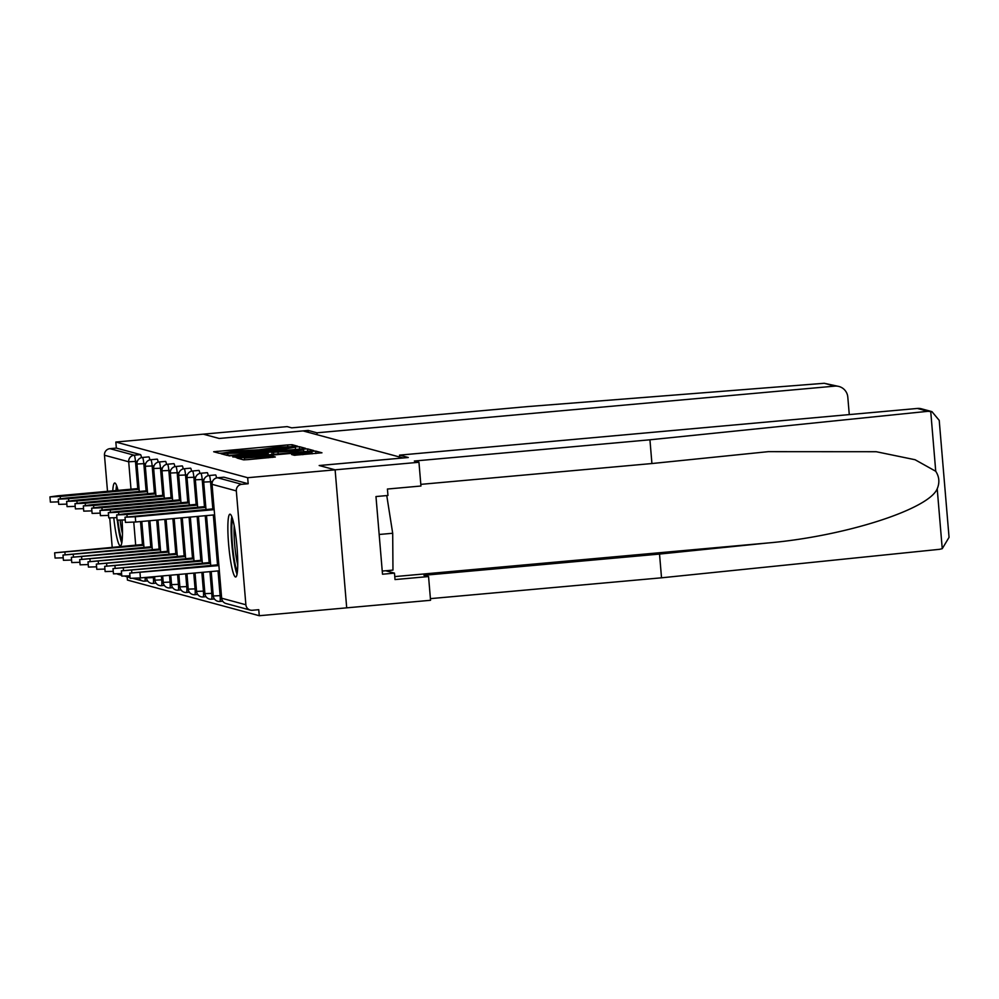 <?xml version="1.0" encoding="UTF-8"?>
<svg xmlns="http://www.w3.org/2000/svg" width="999" height="999" viewBox="0 0 999 999"><rect width="100%" height="100%" fill="white"/><g stroke="black" fill="none" stroke-linecap="round" stroke-linejoin="round"><path stroke-width="1.5" d="M295.292 446.553L297.69 446.228L292.095 444.705L287.65 444.917L213.674 451.748L219.293 453.284L222.402 453.134L234.915 450.999L258.841 449.85L277.235 447.19L295.292 446.553M230.17 514.21A31.531 4.058 -95.2 0 0 229.97 514.185A31.531 4.058 -95.2 0 0 228.696 545.204A31.531 4.058 -95.2 0 0 235.439 576.972A31.531 4.058 -95.2 0 0 235.639 576.997A31.531 4.058 -95.2 0 0 236.913 545.978A31.531 4.058 -95.2 0 0 230.17 514.21M118.032 490.372A31.531 4.058 -95.2 0 0 114.91 483.029A31.531 4.058 -95.2 0 0 114.71 483.004A31.531 4.058 -95.2 0 0 112.762 490.846M113.799 517.869A31.531 4.058 -95.2 0 0 120.18 545.804A31.531 4.058 -95.2 0 0 120.367 545.816A31.531 4.058 -95.2 0 0 122.053 520.129M294.293 455.269L321.965 452.797L315.734 451.098L311.288 451.311L237.312 458.141L243.544 459.84L247.989 459.627L275.324 457.005L272.64 456.256L244.355 458.054L253.534 456.78L299.975 452.597L311.95 452.085L291.608 454.533L294.293 455.269M849.275 414.597L847.801 397.115A12.125 12.013 105.1 0 0 834.814 386.126L824.262 383.279L527.285 406.618L291.72 427.847L287.125 426.61L203.272 434.165L219.206 438.474L303.059 430.919L403.034 457.954L319.18 465.522L335.115 469.83L247.677 477.709L115.834 442.045L116.346 448.089L109.952 448.663L134.178 455.207L140.559 454.632L116.346 448.089M308.354 432.355L308.192 430.432L219.156 438.461L203.272 434.165L115.834 442.045M302.21 448.851L305.607 448.364L299.413 446.69L294.967 446.89L220.991 453.733L227.223 455.419L231.668 455.219L302.21 448.851M307.58 448.888L313.798 450.586L310.377 451.061L239.822 457.417L232.73 456.918L264.735 453.846L268.169 453.371L266.371 452.872L229.008 455.894L303.134 449.1L307.58 448.888L307.779 451.298M112.2 547.252L109.74 518.019M107.505 491.321L104.47 455.232A6.069 6.006 -74.9 0 1 109.952 448.663M121.741 575.312L118.444 574.425A6.069 6.006 -74.9 0 1 117.095 573.876M127.148 576.773L127.422 580.069L259.265 615.721L346.703 607.842L335.115 469.83L346.703 607.842L430.557 600.287L428.559 576.548L423.963 575.299L659.527 554.07L767.532 543.006C844.355 536.388 928.77 509.428 937.212 488.798C939.797 482.629 939.31 476.798 935.738 471.278L915.059 459.727L876.248 451.723L768.293 451.66L651.922 463.536L420.816 484.365M247.677 477.709L248.177 483.741L241.795 484.315A6.069 6.006 105.1 0 0 236.313 490.896L245.879 604.77A6.069 6.006 105.1 0 0 252.372 610.264L258.753 609.69L259.265 615.721M215.547 474.95A6.069 0.774 84.8 0 1 215.584 474.937A6.069 0.774 84.8 0 1 215.622 474.937A6.069 0.774 84.8 0 1 216.533 477.947M236.313 490.896L212.088 484.34A6.069 6.006 105.1 0 1 217.57 477.772A6.069 0.774 -95.2 0 0 217.532 477.759L223.926 477.185A6.069 0.774 84.8 0 1 223.926 477.185A6.069 0.774 84.8 0 1 223.963 477.197L217.57 477.772L241.795 484.315M248.177 483.741L223.963 477.197M140.559 454.632A6.069 0.774 84.8 0 1 141.471 457.642M198.863 470.429A6.069 0.774 84.8 0 1 198.901 470.417A6.069 0.774 84.8 0 1 198.938 470.429A6.069 0.774 84.8 0 1 199.862 473.426M182.193 465.921A6.069 0.774 84.8 0 1 182.23 465.909A6.069 0.774 84.8 0 1 182.268 465.909A6.069 0.774 84.8 0 1 183.179 468.918M162.4 468.056L160.502 468.231A6.069 0.774 84.8 0 0 159.191 461.975A6.069 0.774 -95.2 0 0 159.153 461.975L165.547 461.401A6.069 0.774 84.8 0 1 165.547 461.401A6.069 0.774 84.8 0 1 165.584 461.401A6.069 0.774 84.8 0 1 166.496 464.41M148.826 456.893A6.069 0.774 84.8 0 1 148.863 456.88A6.069 0.774 84.8 0 1 148.901 456.893A6.069 0.774 84.8 0 1 149.813 459.89M157.168 459.153A6.069 0.774 84.8 0 1 157.205 459.14A6.069 0.774 84.8 0 1 157.243 459.14A6.069 0.774 84.8 0 1 158.154 462.15M173.851 463.661A6.069 0.774 84.8 0 1 173.888 463.648A6.069 0.774 84.8 0 1 173.926 463.661A6.069 0.774 84.8 0 1 174.837 466.658M187.412 474.825L185.527 475A6.069 0.774 84.8 0 0 184.216 468.743A6.069 0.774 -95.2 0 0 184.178 468.743L190.559 468.169A6.069 0.774 84.8 0 1 190.559 468.169A6.069 0.774 84.8 0 1 190.597 468.169A6.069 0.774 84.8 0 1 191.521 471.178M207.205 472.689A6.069 0.774 84.8 0 1 207.243 472.677A6.069 0.774 84.8 0 1 207.28 472.677A6.069 0.774 84.8 0 1 208.204 475.686M294.505 447.34L227.073 453.396L242.083 452.947L284.403 449.125L294.505 447.34M294.43 451.161L303.596 449.9L291.621 450.412L271.828 452.36L294.43 451.161L294.53 452.485M63.212 557.792L55.082 558.054L54.645 552.822L143.806 545.267M143.731 544.405L54.645 552.822M139.036 488.474L57.805 495.804L49.95 496.89L60.215 496.453L60.402 498.688M58.516 501.86L50.387 502.122L49.95 496.89M139.111 489.335L60.215 496.453M122.14 540.359A27.285 3.509 84.8 0 1 120.904 537.162A27.285 3.509 84.8 0 1 117.845 520.267M116.908 490.472A27.285 3.509 84.8 0 1 117.42 488.074M120.13 520.229A25.262 3.247 -95.2 0 0 122.465 533.716M117.308 520.242A31.331 4.033 -95.2 0 0 120.929 540.571A31.331 4.033 -95.2 0 0 121.766 543.006M116.583 485.526A31.331 4.033 -95.2 0 0 115.996 490.559M237.4 571.528A27.285 3.509 84.8 0 1 232.767 548.326A27.285 3.509 84.8 0 1 232.218 521.291A27.285 3.509 84.8 0 1 232.692 519.243M234.203 525.724A25.262 3.247 -95.2 0 0 237.725 564.897M231.843 516.708A31.331 4.033 -95.2 0 0 231.656 517.732A31.331 4.033 -95.2 0 0 232.093 546.84A31.331 4.033 -95.2 0 0 237.025 574.175M382.242 571.066L392.969 570.104L392.694 533.266L386.763 495.579M379.158 534.477L392.694 533.266M824.262 383.279L838.985 386.488M317.12 434.727L316.958 432.804L834.814 386.126M308.192 430.432L316.958 432.804M659.527 554.07L661.525 577.809L939.497 549.325L942.244 548.688L949.05 537.35L939.222 420.367L931.942 411.638L927.909 411.313L649.937 439.797L651.922 463.536M661.525 577.809L430.419 598.638M649.937 439.797L414.36 461.026L418.956 462.275L335.115 469.83L319.23 465.534L408.279 457.505L399.5 455.132L917.357 408.454A12.125 12.013 -74.9 0 1 921.54 408.828L931.942 411.638M399.5 455.132L399.662 457.055M418.956 462.275L420.954 486.014L387.412 489.035L387.962 495.467L375.974 496.553L382.505 574.213L394.48 573.126L385.701 570.754M394.48 573.126L395.017 579.57L428.559 576.548M71.553 560.052L63.424 560.302L62.987 555.069L152.148 547.527M152.073 546.665L62.987 555.069M79.895 562.3L71.766 562.562L71.329 557.33L160.477 549.787M160.414 548.926L71.329 557.33M88.237 564.56L80.107 564.822L79.67 559.59L168.819 552.035M168.756 551.173L79.67 559.59M96.578 566.82L88.449 567.07L88.012 561.838L177.16 554.295M177.085 553.434L88.012 561.838M104.92 569.068L96.791 569.33L96.354 564.098L185.502 556.555M185.427 555.694L96.354 564.098M147.377 490.734L66.146 498.051L58.292 499.138L68.556 498.701L68.744 500.949M66.858 504.12L58.729 504.37L58.292 499.138M147.44 491.595L68.556 498.701M155.719 492.994L74.488 500.312L66.633 501.398L76.898 500.961L77.085 503.196M75.2 506.368L67.07 506.63L66.633 501.398M155.782 493.856L76.898 500.961M164.048 495.242L82.83 502.572L74.975 503.658L85.24 503.221L85.427 505.457M83.541 508.628L75.412 508.891L74.975 503.658M164.123 496.103L85.24 503.221M172.39 497.502L91.171 504.82L83.317 505.906L93.581 505.469L93.769 507.717M91.883 510.889L83.754 511.138L83.317 505.906M172.465 498.364L93.581 505.469M180.732 499.762L99.513 507.08L91.646 508.166L101.923 507.729L102.11 509.965M100.225 513.136L92.095 513.399L91.646 508.166M180.807 500.624L101.923 507.729M113.262 571.328L105.132 571.578L104.683 566.358L193.843 558.803M193.769 557.942L104.683 566.358M189.073 502.01L107.855 509.34L99.987 510.427L110.252 509.989L110.439 512.225M108.554 515.397L100.424 515.659L99.987 510.427M189.148 502.872L110.252 509.989M121.591 573.588L113.461 573.838L113.024 568.606L202.185 561.063M202.11 560.202L113.024 568.606M197.415 504.27L116.196 511.588L108.329 512.674L118.594 512.237L118.781 514.473M116.895 517.657L108.766 517.907L108.329 512.674M197.49 505.132L118.594 512.237M129.932 575.836L121.803 576.098L121.366 570.866L210.527 563.324M210.452 562.462L121.366 570.866M205.757 506.53L124.538 513.848L116.671 514.935L126.935 514.497L127.123 516.733M125.237 519.905L117.108 520.167L116.671 514.935M205.831 507.392L126.935 514.497M139.972 572.689L140.409 577.922L130.145 578.346L129.708 573.126L218.868 565.571M218.793 564.71L129.708 573.126M140.409 577.922L219.305 570.804M214.098 508.778L125.012 517.195L135.277 516.758L135.714 521.99L125.449 522.415L125.012 517.195M214.61 514.872L135.714 521.99M214.161 509.64L135.277 516.758M135.689 545.129L133.766 522.152M130.994 489.198L128.696 461.788L104.47 455.232M133.204 578.421L142.657 580.968A6.069 6.006 -74.9 0 0 144.755 581.156A6.069 0.774 -95.2 0 0 144.793 581.156L147.652 580.906L144.818 581.143A6.069 0.774 -95.2 0 0 145.167 577.484M144.793 581.156A6.069 6.069 0 0 1 142.657 580.968A6.069 6.006 -74.9 0 1 138.961 578.046M137.375 461.288L128.696 461.788A6.069 6.006 -74.9 0 1 134.178 455.207A6.069 0.774 84.8 0 1 135.477 461.463L137.762 488.598M217.532 477.759A6.069 6.069 0 0 0 212.038 484.315L221.653 598.214L245.879 604.77M212.038 484.315L221.653 598.214A6.069 6.006 105.1 0 0 226.061 603.533L250.274 610.077M140.522 521.553L142.457 544.53M148.863 456.88L142.47 457.467A6.069 0.774 -95.2 0 0 142.47 457.467A6.069 0.774 84.8 0 1 143.819 463.723L146.104 490.846M145.717 463.548L136.975 464.011L139.286 491.458M153.309 576.748L153.384 577.597L146.591 577.847M148.614 520.816L150.799 546.778M155.994 583.154L153.122 583.416A6.069 0.774 -95.2 0 0 153.122 583.416A6.069 0.774 -95.2 0 0 153.384 577.597L154.658 577.472M154.058 465.809L152.16 465.971L154.445 493.106M156.706 520.092L159.141 549.038M161.401 576.023L161.726 579.845L162.999 579.732M159.153 461.975A6.069 6.069 0 0 0 153.659 468.519L160.502 468.231L162.787 495.367M164.798 519.368L167.482 551.298M169.493 575.299L170.067 582.105L171.341 581.992M170.729 470.317L168.843 470.492L171.116 497.614M172.889 518.631L175.812 553.546M177.585 574.562L178.409 584.365L179.683 584.24M179.071 472.577L177.185 472.739L179.458 499.875M180.981 517.907L184.153 555.806M185.677 573.838L186.751 586.613L188.012 586.5M184.178 468.743A6.069 6.069 0 0 0 178.684 475.287L185.527 475L187.8 502.135M189.061 517.182L192.495 558.054M193.756 573.101L195.08 588.873L196.353 588.761M195.754 477.085L193.868 477.26L196.141 504.383M197.153 516.446L200.836 560.314M201.848 572.377L203.421 591.133L204.695 591.008M204.096 479.345L202.198 479.508L204.483 506.643M205.245 515.721L209.178 562.574M209.94 571.653L211.763 593.381L213.037 593.269M212.437 481.593L210.539 481.768L212.824 508.891M213.336 514.985L217.52 564.822M218.032 570.916L220.105 595.641L221.378 595.529M145.317 466.271L152.16 465.971A6.069 0.774 84.8 0 0 150.849 459.727A6.069 0.774 -95.2 0 0 150.812 459.715A6.069 6.069 0 0 0 145.317 466.271L147.627 493.718M154.583 576.635L154.932 580.094M161.426 585.664A6.069 0.774 -95.2 0 0 161.463 585.676A6.069 0.774 -95.2 0 0 161.726 579.845L154.932 580.169A6.069 6.069 0 0 0 161.463 585.676L164.335 585.414M169.768 587.924A6.069 0.774 -95.2 0 0 169.805 587.924A6.069 0.774 -95.2 0 0 170.067 582.105L163.262 582.355M173.888 463.648L167.495 464.235A6.069 0.774 -95.2 0 0 167.495 464.235A6.069 0.774 84.8 0 1 168.843 470.492L162 470.779L164.298 498.226M181.006 589.922L178.147 590.184A6.069 0.774 -95.2 0 0 178.147 590.184A6.069 0.774 -95.2 0 0 178.409 584.365L171.603 584.615M170.342 473.026L177.185 472.739A6.069 0.774 84.8 0 0 175.874 466.496A6.069 0.774 -95.2 0 0 175.836 466.483A6.069 6.069 0 0 0 170.342 473.026L172.64 500.487M186.451 592.432A6.069 0.774 -95.2 0 0 186.488 592.444A6.069 0.774 -95.2 0 0 186.751 586.613L179.945 586.863M197.69 594.442L194.83 594.692A6.069 0.774 -95.2 0 0 194.83 594.692A6.069 0.774 -95.2 0 0 195.08 588.873L188.287 589.123M187.013 477.547L193.868 477.26A6.069 0.774 84.8 0 0 192.557 471.004A6.069 0.774 -95.2 0 0 192.52 471.004A6.069 6.069 0 0 0 187.013 477.547L189.323 504.994M203.134 596.952A6.069 0.774 -95.2 0 0 203.172 596.952A6.069 0.774 -95.2 0 0 203.421 591.133L196.628 591.383M195.354 479.795L202.198 479.508A6.069 0.774 84.8 0 0 200.899 473.251A6.069 0.774 -95.2 0 0 200.861 473.251A6.069 6.069 0 0 0 195.354 479.795L197.665 507.255M211.476 599.2A6.069 0.774 -95.2 0 0 211.513 599.2A6.069 0.774 -95.2 0 0 211.763 593.381L204.97 593.631M215.584 474.937L209.203 475.512A6.069 0.774 -95.2 0 0 209.203 475.512A6.069 0.774 84.8 0 1 210.539 481.768L203.696 482.055L206.006 509.515M213.311 595.966L213.311 595.891A6.069 6.069 0 0 0 219.842 601.46A6.069 0.774 -95.2 0 0 220.105 595.641L213.311 595.966M219.805 601.46A6.069 0.774 -95.2 0 0 219.842 601.46L222.715 601.198M226.061 603.533A6.069 6.069 0 0 1 221.603 598.189L221.653 598.151M217.233 452.722L217.108 451.273M287.774 446.466L287.65 444.917M292.257 446.715L292.095 444.705M224.55 454.695L224.425 453.259M299.613 449.088L299.413 446.69M227.26 455.432L227.098 453.409L227.248 455.432M228.009 455.444L227.859 453.621M242.183 454.27L242.083 452.947M284.515 450.449L284.403 449.125M236.226 457.654L236.126 456.418M264.847 455.169L264.735 453.846M268.256 454.857L268.132 453.396M303.184 449.8L303.134 449.1M272.04 454.52L271.865 452.372L272.003 454.52M273.751 454.358L273.614 452.847M278.172 453.958L278.059 452.634M295.142 455.282L295.042 454.058M302.897 454.682L302.784 453.359M256.456 458.866L256.343 457.542M268.306 457.792L268.194 456.468M272.739 457.392L272.64 456.256M240.871 459.115L240.747 457.667M311.351 451.973L311.288 451.311M315.934 453.509L315.734 451.098M64.91 552.385L65.097 554.62M942.244 548.688L937.212 488.798M935.738 471.278L930.718 411.376M927.909 411.313L917.357 408.454M394.767 576.598L767.532 543.006M73.252 554.632L73.439 556.88M81.593 556.893L81.781 559.128M89.935 559.153L90.122 561.388M98.277 561.401L98.464 563.636M106.618 563.661L106.806 565.896M114.96 565.921L115.147 568.156M123.289 568.169L123.476 570.404M131.631 570.429L131.818 572.664M124.863 576.161L130.082 577.572M142.47 457.467A6.069 6.069 0 0 0 136.975 464.011M141.796 521.441L143.981 547.39M146.491 577.372L146.541 577.884A6.069 6.069 0 0 0 153.122 583.416M157.205 459.14L150.812 459.715M149.887 520.704L152.323 549.65M153.659 468.519L155.969 495.979M157.979 519.98L160.664 551.91M162.675 575.911L163.224 582.392A6.069 6.069 0 0 0 169.805 587.924L172.665 587.674M167.495 464.235A6.069 6.069 0 0 0 162 470.779M166.071 519.255L169.006 554.158M170.767 575.174L171.566 584.652A6.069 6.069 0 0 0 178.147 590.184M182.23 465.909L175.836 466.483M174.163 518.518L177.335 556.418M178.858 574.45L179.895 586.913A6.069 6.069 0 0 0 186.488 592.444L189.348 592.182M178.684 475.287L180.981 502.747M182.243 517.794L185.677 558.678M186.95 573.726L188.237 589.16A6.069 6.069 0 0 0 194.83 594.692M198.901 470.417L192.52 471.004M190.334 517.057L194.018 560.926M195.03 572.989L196.578 591.42A6.069 6.069 0 0 0 203.172 596.952L206.031 596.69M207.243 472.677L200.861 473.251M198.426 516.333L202.36 563.186M203.122 572.265L204.92 593.668A6.069 6.069 0 0 0 211.513 599.2L214.373 598.95M209.203 475.512A6.069 6.069 0 0 0 203.696 482.055M206.518 515.609L210.702 565.446M211.214 571.54L213.262 595.928M295.529 449.463L295.379 447.614M268.294 454.857L268.169 453.371M303.746 451.66L303.596 449.9M312.1 453.846L311.95 452.085M244.505 459.852L244.355 458.054"/></g></svg>
